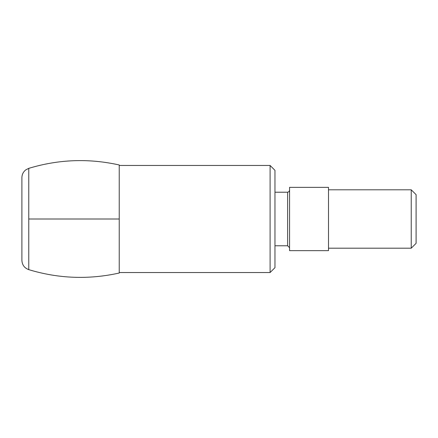 <?xml version="1.0" encoding="UTF-8"?>
<svg xmlns="http://www.w3.org/2000/svg" width="438" height="438" viewBox="0 0 438 438"><rect width="100%" height="100%" fill="white"/><g stroke="black" fill="none" stroke-linecap="round" stroke-linejoin="round"><path stroke-width="0.66" d="M21.9 260.347C22.157 264.952 24.446 268.051 28.771 269.649C58.632 278.678 88.783 279.8 119.235 273.022L119.235 164.978C88.783 158.184 58.632 159.306 28.771 168.351L25.902 169.785C23.313 171.767 21.982 174.39 21.9 177.653L21.9 260.347L21.9 177.653M119.235 272.535L119.235 165.465L270.098 165.465L270.098 272.535L119.235 272.535M270.098 165.465L274.965 170.333L274.965 267.667L270.098 272.535M289.567 247.711L287.618 245.767L274.965 245.767M289.567 250.635L289.567 187.365L328.5 187.365L328.5 250.635L289.567 250.635M411.233 248.198L411.233 189.802L416.1 194.669L416.1 243.331L411.233 248.198L328.5 248.198M28.771 219L119.235 219M416.1 219L416.1 236.033L416.1 219M28.771 269.649L28.771 168.351M287.618 245.767L287.618 192.233L274.965 192.233M287.618 192.233L288.987 191.674L289.567 190.289M411.233 189.802L328.5 189.802"/></g></svg>
